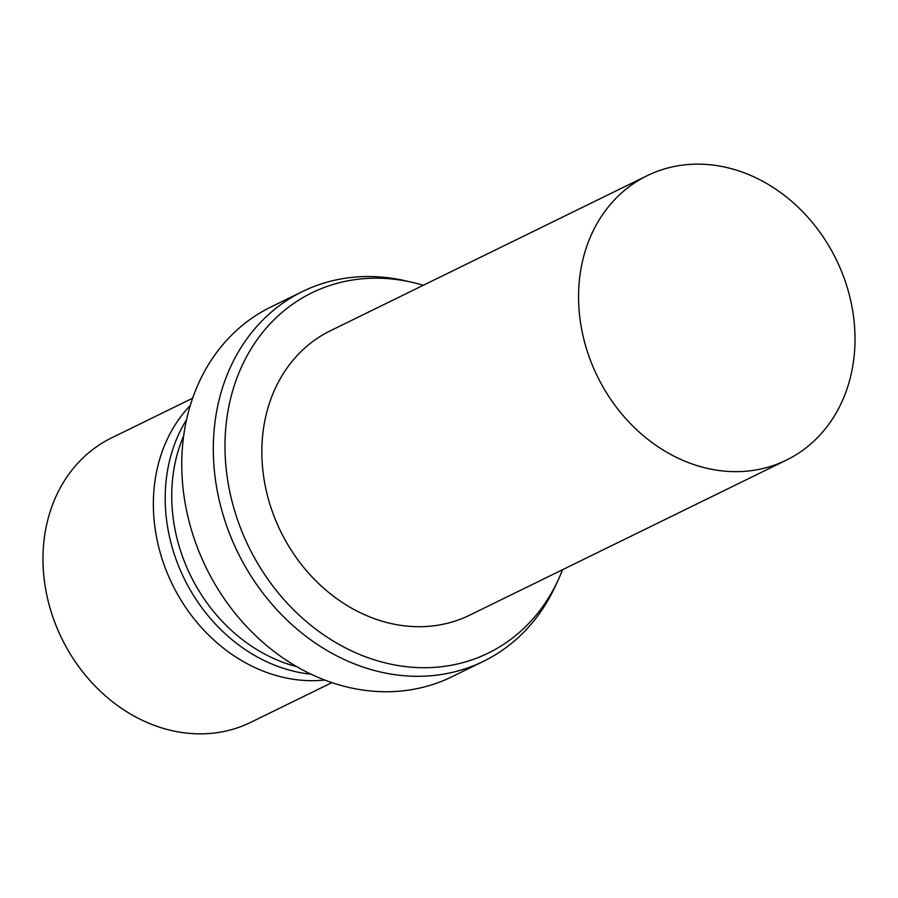 <?xml version="1.0" encoding="UTF-8"?>
<svg xmlns="http://www.w3.org/2000/svg" width="898" height="898" viewBox="0 0 898 898"><rect width="100%" height="100%" fill="white"/><g stroke="black" fill="none" stroke-linecap="round" stroke-linejoin="round"><path stroke-width="1.35" d="M600.403 382.256A158.34 132.949 -116.1 0 1 647.166 175.682A158.34 132.949 -116.1 0 1 833.176 253.539A158.34 132.949 -116.1 0 1 786.412 460.113A158.34 132.949 -116.1 0 1 600.403 382.256M647.166 175.682L330.453 330.733A158.34 132.949 63.9 0 0 283.689 537.307A158.34 132.949 63.9 0 0 469.699 615.164L786.412 460.113M562.53 569.714A200.568 168.397 -116.1 0 1 558.073 580.22A200.568 168.397 -116.1 0 1 410.958 667.158A200.568 168.397 -116.1 0 1 252.652 554.47A200.568 168.397 -116.1 0 1 249.487 351.511A200.568 168.397 -116.1 0 1 412.261 282.365A200.568 168.397 -116.1 0 1 423.284 285.283M558.073 580.22L555.166 586.506A205.844 172.831 -116.1 0 1 483.517 661.298A205.844 172.831 -116.1 0 1 241.697 560.083A205.844 172.831 -116.1 0 1 302.491 291.536A205.844 172.831 -116.1 0 1 405.514 280.816L412.261 282.365M302.491 291.536L270.938 306.981A205.844 172.831 63.9 0 0 210.154 575.528A205.844 172.831 63.9 0 0 451.963 676.744L483.517 661.298M183.686 435.811A158.34 132.949 63.9 0 0 193.564 581.433A158.34 132.949 63.9 0 0 296.688 666.642M311.112 674.218A159.923 134.273 -116.1 0 1 187.255 584.598A159.923 134.273 -116.1 0 1 186.537 419.77M190.275 405.481A159.923 134.273 63.9 0 0 175.413 590.39A159.923 134.273 63.9 0 0 324.683 680.044M192.643 398.207L111.588 437.887A158.34 132.949 63.9 0 0 64.824 644.461A158.34 132.949 63.9 0 0 250.834 722.318L331.89 682.637"/></g></svg>

